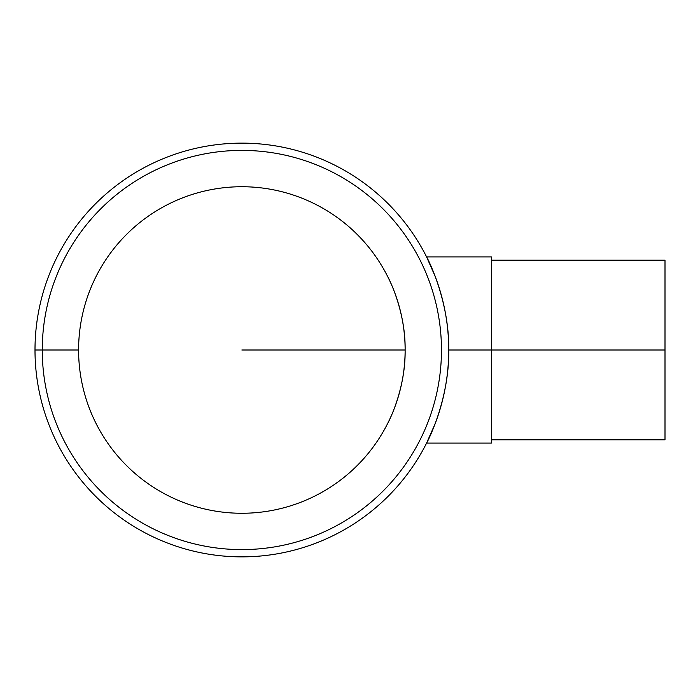 <?xml version="1.0" encoding="UTF-8"?>
<svg xmlns="http://www.w3.org/2000/svg" width="700" height="700" viewBox="0 0 700 700"><rect width="100%" height="100%" fill="white"/><g stroke="black" fill="none" stroke-linecap="round" stroke-linejoin="round"><path stroke-width="1.05" d="M405.072 345.8C404.547 307.37 387.485 276.124 387.669 276.553C387.537 275.896 405.781 310.231 405.125 350C405.781 389.769 387.537 424.104 387.669 423.447C387.485 423.876 404.547 392.63 405.072 354.2M78.593 350A163.266 163.266 0 0 1 323.496 208.609A163.266 163.266 0 0 1 323.496 491.391A163.266 163.266 0 0 1 78.593 350L42.262 350A199.596 199.596 0 0 1 341.661 177.144A199.596 199.596 0 0 1 341.661 522.856A199.596 199.596 0 0 1 42.262 350L35 350A206.859 206.859 0 0 1 345.293 170.852A206.859 206.859 0 0 1 345.293 529.148A206.859 206.859 0 0 1 35 350M426.589 256.909L491.356 256.909L491.356 443.091L426.589 443.091C426.414 443.922 449.549 400.409 448.718 350C449.549 299.591 426.414 256.078 426.589 256.909L435.243 276.553M435.243 423.447L426.589 443.091M491.356 260.181L665 260.181L665 439.819L491.356 439.819M241.859 350L405.125 350L241.859 350M448.718 350L665 350"/></g></svg>

